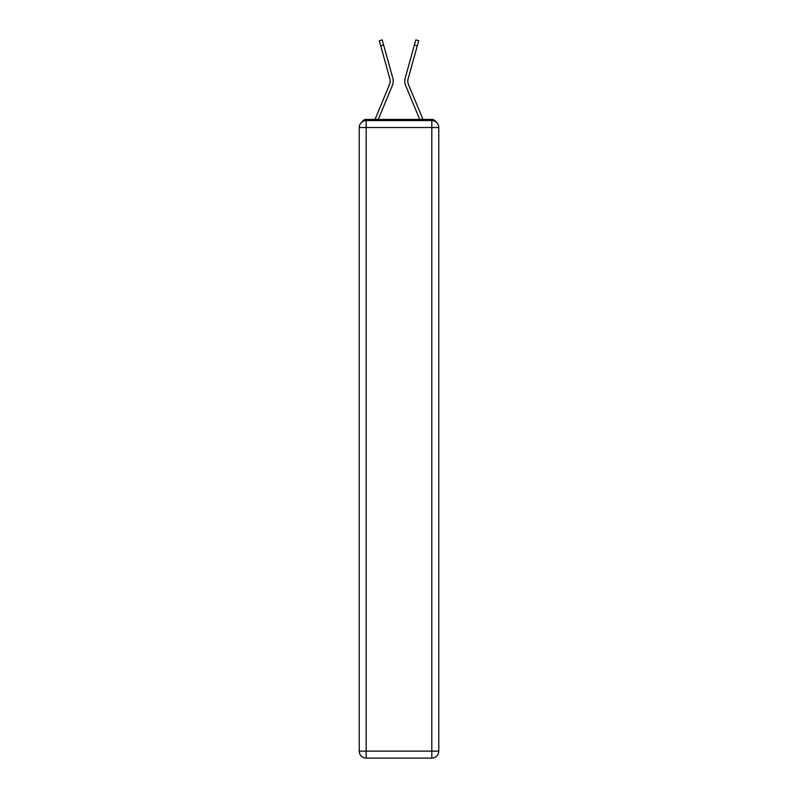 <?xml version="1.0" encoding="UTF-8"?>
<svg xmlns="http://www.w3.org/2000/svg" width="798" height="798" viewBox="0 0 798 798"><rect width="100%" height="100%" fill="white"/><g stroke="black" fill="none" stroke-linecap="round" stroke-linejoin="round"><path stroke-width="1.2" d="M435.927 121.924A4.638 4.638 0 0 0 431.808 119.421L366.192 119.421A4.638 4.638 0 0 0 362.073 121.924M366.192 119.421L375.07 119.421A14.603 14.603 0 0 1 375.429 118.453L389.534 84.448A8.579 8.579 0 0 0 389.883 78.872L379.299 40.708L382.202 39.9L383.629 45.037L380.716 45.845M378.292 119.421L392.317 85.605L378.292 119.421L392.317 85.605L378.292 119.421L392.317 85.605L378.292 119.421L392.317 85.605L378.292 119.421L392.317 85.605L378.292 119.421L392.317 85.605L378.292 119.421L380.915 119.421M417.085 119.421L419.708 119.421L405.683 85.605A11.591 11.591 0 0 1 405.214 78.064L415.798 39.9L418.701 40.708L417.284 45.845L414.371 45.037M417.284 45.845L408.117 78.872A8.579 8.579 0 0 0 408.466 84.448A8.579 8.579 0 0 1 408.117 78.872A8.579 8.579 0 0 0 408.466 84.448A8.579 8.579 0 0 1 408.117 78.872A8.579 8.579 0 0 0 408.466 84.448A8.579 8.579 0 0 1 408.117 78.872A8.579 8.579 0 0 0 408.466 84.448A8.579 8.579 0 0 1 408.117 78.872A8.579 8.579 0 0 0 408.466 84.448A8.579 8.579 0 0 1 408.117 78.872A8.579 8.579 0 0 0 408.466 84.448L422.571 118.453A14.603 14.603 0 0 1 422.93 119.421L431.808 119.421M389.534 84.448A8.579 8.579 0 0 0 389.883 78.872A8.579 8.579 0 0 1 389.534 84.448A8.579 8.579 0 0 0 389.883 78.872A8.579 8.579 0 0 1 389.534 84.448A8.579 8.579 0 0 0 389.883 78.872A8.579 8.579 0 0 1 389.534 84.448A8.579 8.579 0 0 0 389.883 78.872A8.579 8.579 0 0 1 389.534 84.448A8.579 8.579 0 0 0 389.883 78.872A8.579 8.579 0 0 1 389.534 84.448A8.579 8.579 0 0 0 389.883 78.872M366.192 120.578L431.808 120.578A6.953 6.953 0 0 1 438.76 127.53L438.76 751.147A6.953 6.953 0 0 1 431.808 758.1L366.192 758.1L366.192 751.147L431.808 751.147L431.808 127.53L366.192 127.53L366.192 751.147L359.24 751.147L359.24 127.53L366.192 127.53L366.192 120.578A6.953 6.953 0 0 0 359.24 127.53A6.953 6.953 0 0 1 366.192 120.578M359.24 751.147A6.953 6.953 0 0 0 366.192 758.1A6.953 6.953 0 0 1 359.24 751.147M419.708 119.421L405.683 85.605M392.317 85.605A11.591 11.591 0 0 0 392.786 78.064L383.629 45.037M431.808 758.1A6.953 6.953 0 0 0 438.76 751.147L431.808 751.147L431.808 758.1M438.76 127.53A6.953 6.953 0 0 0 431.808 120.578L431.808 127.53L438.76 127.53"/></g></svg>
